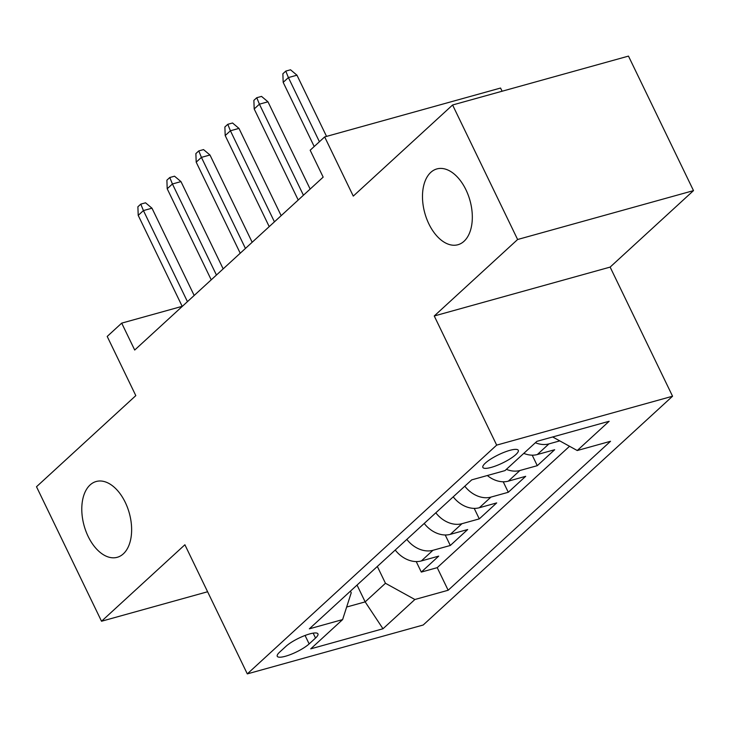 <?xml version="1.0" encoding="UTF-8"?>
<svg xmlns="http://www.w3.org/2000/svg" width="730" height="730" viewBox="0 0 730 730"><rect width="100%" height="100%" fill="white"/><g stroke="black" fill="none" stroke-linecap="round" stroke-linejoin="round"><path stroke-width="1.09" d="M428.848 223.855A39.329 23.451 74.5 0 1 436.868 168.931A39.329 23.451 74.5 0 1 465.959 189.809A39.329 23.451 74.5 0 1 457.938 244.732A39.329 23.451 74.5 0 1 428.848 223.855M88.147 536.431A39.329 23.451 74.5 0 1 96.178 481.508A39.329 23.451 74.5 0 1 125.268 502.377A39.329 23.451 74.5 0 1 117.238 557.3A39.329 23.451 74.5 0 1 88.147 536.431M485.359 463.094A19.664 4.59 154.2 0 0 482.868 467.428A19.664 4.59 154.2 0 0 496.719 465.548A19.664 4.59 154.2 0 0 515.782 454.635A19.664 4.59 154.2 0 0 518.282 450.3A19.664 4.59 154.2 0 0 504.421 452.18A19.664 4.59 154.2 0 0 485.359 463.094M502.103 91.232L500.552 88.038L324.668 136.921L310.168 150.225L323.171 177.125L134.703 350.035L121.7 323.135L107.201 336.439L135.807 395.623L36.5 486.737L101.525 621.239L207.603 591.756M693.5 190.621L628.475 56.11L452.591 104.992L517.616 239.504L434.25 315.98L496.674 445.118L672.558 396.226L610.134 267.098L693.5 190.621L517.616 239.504M496.674 445.118L247.306 673.89L423.199 625.008L672.558 396.226M395.231 550.037A24.583 18.88 47.5 0 0 421.347 560.941L438.703 556.123L421.301 572.083L416.228 561.58M406.829 539.397A24.583 18.88 47.5 0 0 432.945 550.301L450.3 545.483L445.218 534.981M450.3 545.483L467.693 529.524L450.346 534.342A24.583 18.88 47.5 0 1 424.221 523.437M453.221 496.838A24.583 18.88 47.5 0 0 479.336 507.742L496.692 502.915L479.291 518.884L474.217 508.381M487.339 475.522A24.583 18.88 47.5 0 0 508.336 481.143L525.691 476.316L508.29 492.276L503.216 481.773M523.784 453.376A24.583 18.88 47.5 0 0 537.335 454.534L554.681 449.716L537.289 465.676L532.207 455.173M309.146 643.906L315.533 638.057A19.053 4.444 154.2 0 0 317.942 633.859A19.053 4.444 154.2 0 0 304.519 635.675A19.053 4.444 154.2 0 0 286.06 646.251L279.672 652.1A19.053 4.444 154.2 0 0 277.263 656.297A19.053 4.444 154.2 0 0 290.686 654.481A19.053 4.444 154.2 0 0 309.146 643.906L305.067 635.465M357.034 585.077L365.164 601.885L385.458 583.27L414.877 599.503L448.156 590.251L610.526 441.285L577.248 450.529L609.148 421.274L536.888 441.349L504.996 470.613L471.717 479.865L309.347 628.831L342.616 619.587L351.23 592.778L350.437 591.136M414.877 599.503L382.985 628.767L310.724 648.851L342.616 619.587M421.301 572.083L437.224 567.657L569.537 446.276M559.773 440.884L548.933 443.895A24.583 18.88 -132.5 0 1 535.382 442.736M537.289 465.676L519.933 470.494A24.583 18.88 -132.5 0 1 506.383 469.344M508.29 492.276L490.943 497.103A24.583 18.88 -132.5 0 1 464.818 486.198M479.291 518.884L461.944 523.702A24.583 18.88 -132.5 0 1 435.819 512.798M377.328 566.462L385.458 583.27M324.668 136.921L353.274 196.105L452.591 104.992M247.306 673.89L184.891 544.762L101.525 621.239M182.181 306.326L121.7 323.135M346.65 607.031L365.164 601.885L382.985 628.767M437.224 567.657L448.156 590.251M577.248 450.529L552.674 436.969M434.25 315.98L610.134 267.098M194.171 295.477L151.986 208.205L143.427 210.578L187.446 301.645M138.207 215.368L137.888 206.782L140.79 204.126L143.427 210.578L138.207 215.368L182.226 306.436M140.79 204.126L145.544 202.803L151.986 208.205M223.17 268.877L180.976 181.606L172.426 183.978L216.445 275.046M167.207 188.769L166.887 180.182L169.78 177.518L172.426 183.978L167.207 188.769L211.225 279.827M169.78 177.518L174.534 176.204L180.976 181.606M252.16 242.269L209.975 154.997L201.416 157.379L245.444 248.437M196.197 162.169L195.877 153.583L198.779 150.918L201.416 157.379L196.197 162.169L240.225 253.228M198.779 150.918L203.533 149.595L209.975 154.997M281.159 215.669L238.975 128.398L230.415 130.779L274.434 221.838M225.196 135.561L224.876 126.974L227.778 124.319L230.415 130.779L225.196 135.561L269.215 226.629M227.778 124.319L232.532 122.996L238.975 128.398M310.159 189.07L267.965 101.799L259.405 104.171L303.434 195.239M254.195 108.962L253.867 100.375L256.768 97.72L259.405 104.171L254.195 108.962L298.214 200.029M256.768 97.72L261.523 96.397L267.965 101.799M326.547 136.4L296.964 75.19L288.405 77.572L319.421 141.73M283.185 82.362L282.866 73.776L285.768 71.111L288.405 77.572L283.185 82.362L314.201 146.52M285.768 71.111L290.522 69.788L296.964 75.19M432.945 550.301L421.347 560.941M548.933 443.895L537.335 454.534M519.933 470.494L508.336 481.143M490.943 497.103L479.336 507.742M461.944 523.702L450.346 534.342M313.152 633.147L315.533 638.057"/></g></svg>
